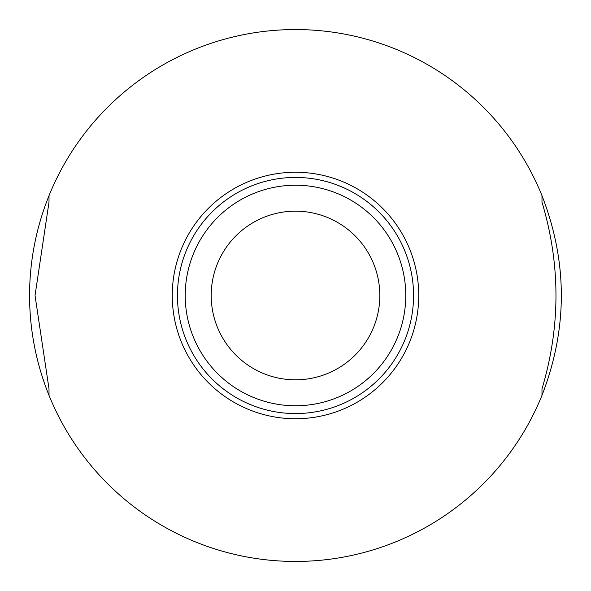 <?xml version="1.0" encoding="UTF-8"?>
<svg xmlns="http://www.w3.org/2000/svg" width="591" height="591" viewBox="0 0 591 591"><rect width="100%" height="100%" fill="white"/><g stroke="black" fill="none" stroke-linecap="round" stroke-linejoin="round"><path stroke-width="0.89" d="M185.227 295.5A110.273 110.273 0 0 0 350.633 390.998A110.273 110.273 0 0 0 350.633 200.002A110.273 110.273 0 0 0 185.227 295.5M177.448 295.5A118.052 118.052 0 0 0 354.526 397.743A118.052 118.052 0 0 0 354.526 193.257A118.052 118.052 0 0 0 177.448 295.5M541.991 388.841L541.991 395.357C567.774 328.788 567.774 262.212 541.991 195.643L541.991 202.159C560.623 264.399 560.623 326.624 541.991 388.841L541.991 395.357A265.95 265.95 0 0 1 49.009 395.357L49.009 388.841L35.039 295.5L49.009 202.159L49.009 195.643C36.125 227.683 29.639 260.971 29.55 295.5C29.639 330.029 36.125 363.317 49.009 395.357L49.009 388.841M541.991 202.159L541.991 195.643A265.95 265.95 0 0 0 49.009 195.643L49.009 202.159M273.677 214.045A84.328 84.328 0 0 1 378.543 280.858A84.328 84.328 0 0 1 302.851 379.503A84.328 84.328 0 0 1 273.677 214.045M172.254 295.5A123.246 123.246 0 0 0 357.119 402.235A123.246 123.246 0 0 0 357.119 188.765A123.246 123.246 0 0 0 172.254 295.5"/></g></svg>
